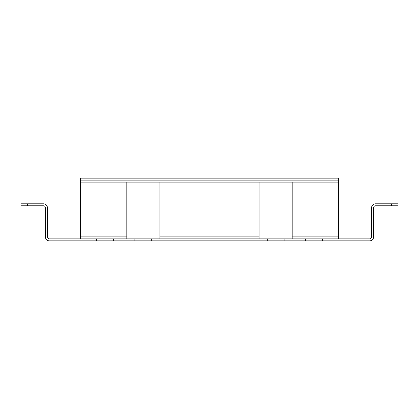 <?xml version="1.0" encoding="UTF-8"?>
<svg xmlns="http://www.w3.org/2000/svg" width="419" height="419" viewBox="0 0 419 419"><rect width="100%" height="100%" fill="white"/><g stroke="black" fill="none" stroke-linecap="round" stroke-linejoin="round"><path stroke-width="0.63" d="M126.805 238.872L126.805 182.113L80.49 182.113L80.49 238.872M259.12 238.872L259.12 182.113L159.88 182.113L159.88 238.872M338.51 238.872L338.51 182.113L292.195 182.113L292.195 238.872M113.455 238.872L113.455 240.857L49.4 240.857A3.97 3.97 0 0 1 45.43 236.887L45.43 207.782A1.985 1.985 0 0 0 43.445 205.797L20.95 205.797L20.95 203.812L43.445 203.812A3.97 3.97 0 0 1 47.415 207.782L47.415 236.887A1.985 1.985 0 0 0 49.4 238.872L322.379 238.872L322.379 240.857L305.545 240.857L305.545 238.872M322.379 240.857L369.6 240.857A3.97 3.97 0 0 0 373.57 236.887L373.57 207.782A1.985 1.985 0 0 1 375.555 205.797L391.435 205.797L391.435 203.812L375.555 203.812A3.97 3.97 0 0 0 371.585 207.782L371.585 236.887A1.985 1.985 0 0 1 369.6 238.872L322.379 238.872M284.134 238.872L284.134 240.857L305.545 240.857M284.134 240.857L267.301 240.857L267.301 238.872M151.699 238.872L151.699 240.857L267.301 240.857M151.699 240.857L134.866 240.857L134.866 238.872M113.455 240.857L134.866 240.857M391.435 203.812L398.05 203.812L398.05 205.797L391.435 205.797M338.51 182.113L338.51 178.143L80.49 178.143L80.49 182.113M292.195 182.113L259.12 182.113M159.88 182.113L126.805 182.113M80.49 180.128L338.51 180.128M259.12 236.887L159.88 236.887M338.51 236.887L292.195 236.887M96.621 240.857L96.621 238.872M126.805 236.887L80.49 236.887M27.565 203.812L27.565 205.797"/></g></svg>
